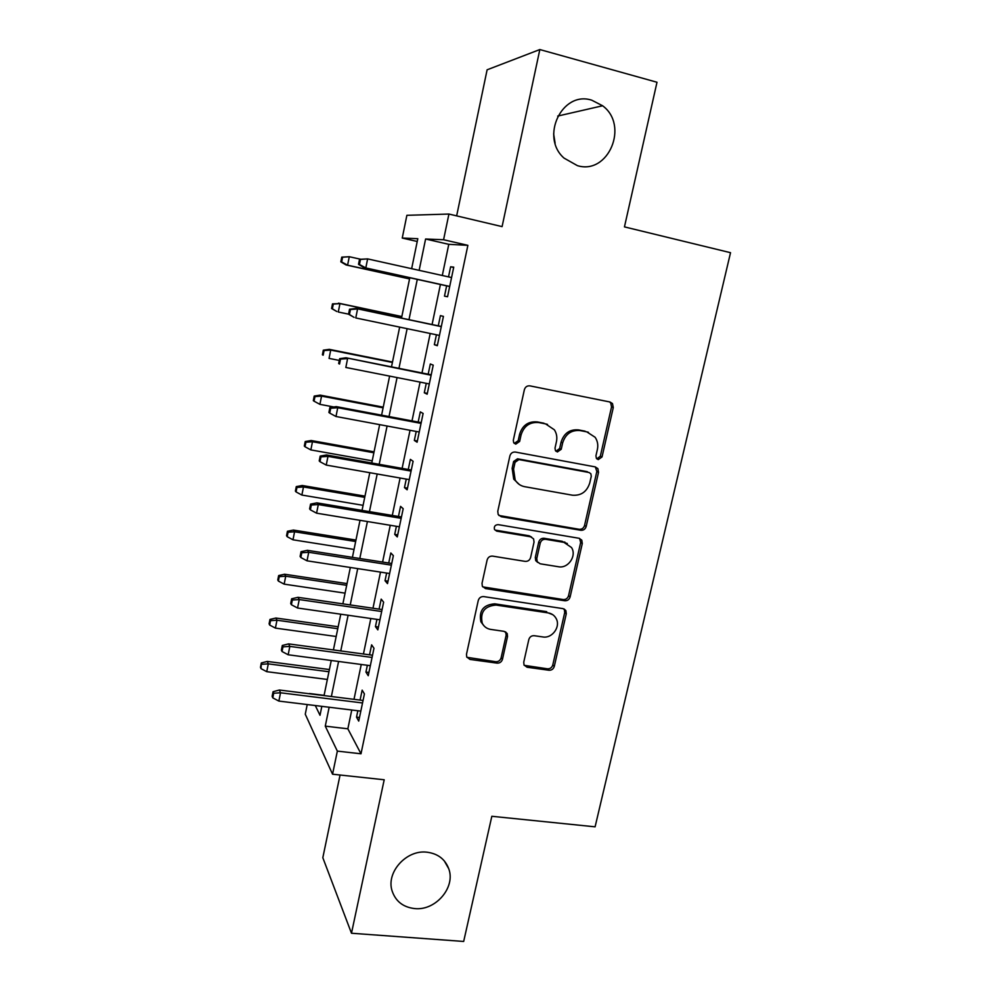 <?xml version="1.0" encoding="UTF-8"?>
<svg xmlns="http://www.w3.org/2000/svg" width="991" height="991" viewBox="0 0 991 991"><rect width="100%" height="100%" fill="white"/><g stroke="black" fill="none" stroke-linecap="round" stroke-linejoin="round"><path stroke-width="1.49" d="M598.242 459.626L602.02 456.962L613.28 407.549L612.475 403.56L609.985 401.999L529.937 385.871C527.125 385.598 525.267 386.886 524.363 389.736L513.313 440.252L513.697 442.717L515.754 444.154L519.643 441.441L521.068 434.938C523.966 425.919 529.875 421.807 538.807 422.575L545.533 423.875L554.365 429.797C556.645 433.377 557.338 437.328 556.447 441.664L555.01 448.105L555.443 450.645L557.388 451.958L561.228 449.27L562.665 442.841C565.564 433.922 571.398 429.834 580.156 430.577L586.759 431.853L595.108 437.266C597.561 440.884 598.316 444.934 597.387 449.431L595.938 455.81L596.409 458.424L598.242 459.626M596.805 458.895L600.323 456.194L611.534 406.954L610.729 402.978L609.527 401.912M514.267 443.411L518.182 440.71L519.606 434.244L521.068 434.938M555.939 451.227L559.642 448.527L561.079 442.122L562.665 442.841M426.948 852.198C406.471 849.485 385.883 872.328 392.102 890.921C395.632 901.327 403.126 907.211 414.597 908.574C435.594 911.026 455.885 887.279 448.725 868.711C445.058 859.11 437.799 853.598 426.948 852.198M591.751 100.19C562.058 90.404 539.835 137.117 564.052 158.114L577.406 165.646C608.338 175.221 629.434 125.436 602.602 105.764L591.751 100.19M523.744 662.186L524.041 665.048L527.101 667.253L548.977 670.25C551.64 670.337 553.424 669.049 554.291 666.398L566.282 613.763L565.886 610.629L562.987 608.623L483.744 596.607C480.969 596.471 479.136 597.771 478.257 600.509L466.488 654.271L466.724 656.971L469.969 659.424L497.061 663.128C499.798 663.227 501.607 661.926 502.474 659.25L507.528 636.507L507.231 633.608L504.122 631.354L490.706 629.409C486.779 628.74 483.955 626.634 482.208 623.104C480.028 612.004 484.649 605.996 496.082 605.08L548.234 612.909C551.739 613.516 554.353 615.349 556.075 618.409C560.956 626.56 552.235 638.737 542.795 636.94L534.199 635.702C531.498 635.59 529.702 636.879 528.822 639.554L523.744 662.186M351.768 710.002L347.853 728.806L360.997 753.792L337.349 751.116L332.555 774.206L305.265 714.201L307.222 704.551M417.236 241.482L402.247 238.063L406.88 215.32L448.923 214.044L502.09 226.617L539.835 49.55L656.996 82.253L624.454 226.889L730.528 252.693L595.096 826.828L491.833 816.287L463.677 941.45L351.483 933.237L384.198 779.768L332.555 774.206M448.923 214.044L443.584 239.735L425.597 239.004L419.143 270.345M360.997 753.792L467.876 245.334L443.584 239.735M580.813 530.284C583.501 530.458 585.297 529.182 586.189 526.456L598.527 472.323L597.87 468.619L595.232 466.897L515.431 452.069C512.632 451.846 510.774 453.135 509.882 455.947L497.767 511.294L498.188 514.515L501.26 516.72L580.813 530.284L579.19 529.293C581.878 529.467 583.662 528.191 584.554 525.478L596.842 471.505L595.343 466.922M582.287 543.539L570.122 596.929C569.243 599.605 567.459 600.893 564.783 600.757L485.503 588.58L482.332 586.238L482.022 583.303L487.114 560.026C487.993 557.264 489.827 555.963 492.614 556.124L525.168 561.377C527.906 561.538 529.727 560.237 530.606 557.512L534.038 542.139L533.592 538.881L530.643 536.8L496.702 531.139L494.534 529.566C493.803 526.518 495.005 524.883 498.126 524.635L578.992 538.262L581.779 540.145L582.287 543.539L580.664 542.511L568.549 595.727L570.122 596.929M340.062 775.012L322.818 857.711L351.483 933.237M539.835 49.55L487.114 69.804L456.653 215.877M446.644 285.866L444.488 296.148L447.548 296.743L453.742 267.149L450.62 266.79L448.514 276.885M436.424 334.785L434.343 344.695L437.304 345.698L443.435 316.389L440.425 315.621L438.282 325.841M426.266 383.344L424.297 392.783L427.158 394.195L433.228 365.146L430.317 363.982L428.186 374.177M416.22 431.444L414.337 440.425L417.1 442.221L423.12 413.458L420.308 411.897L418.177 422.055M406.26 479.099L404.477 487.622L407.14 489.802L413.111 461.31L410.385 459.366L408.267 469.474M396.4 526.295L394.715 534.384L397.28 536.924L403.188 508.705L400.562 506.376L398.456 516.46M565.873 610.617L564.028 608.932M386.626 573.058L385.028 580.701L387.506 583.625L393.365 555.654L390.826 552.966L388.732 563.012M376.952 619.387L375.44 626.597L377.831 629.88L383.628 602.181L381.188 599.109L379.095 609.131M367.351 665.283L365.939 672.071L368.243 675.713L373.979 648.263L371.625 644.844L369.544 654.816M467.876 245.334L448.787 244.331L442.296 275.498M440.413 284.504L432.076 324.54M430.205 333.484L421.993 372.938M420.073 382.117L412.008 420.89M410.039 430.292L402.111 468.384M400.104 478.021L392.3 515.431M390.256 525.28L382.588 562.058M380.494 572.117L372.975 608.239M370.832 618.508L363.437 653.998M361.257 664.466L353.998 699.336M357.85 710.758L356.525 717.137L358.73 721.114L364.428 693.923L362.161 690.145L360.08 700.092M555.121 143.237L553.635 133.872M324.094 695.348L309.477 693.514M329.161 707.24L325.271 726.143L337.349 751.116M417.285 279.4L408.986 319.672M407.128 328.665L398.964 368.342M397.057 377.583L389.029 416.554M387.085 426.019L379.194 464.321M377.199 473.995L369.445 511.629M367.413 521.526L359.795 558.503M357.714 568.611L350.232 604.931M348.101 615.25L340.755 650.938M338.588 661.468L331.366 696.512M411.649 268.685L417.806 238.695L402.247 238.063M315.299 705.542L320.006 715.279L321.84 706.348M324.045 695.595L331.254 660.489M333.41 649.947L340.755 614.197M342.874 603.866L350.343 567.484M352.412 557.351L360.018 520.312M362.049 510.39L369.792 472.707M371.774 462.995L379.652 424.631M381.597 415.155L389.612 376.109M391.507 366.856L399.658 327.117M401.516 318.086L409.791 277.753M448.787 244.331L425.597 239.004M347.853 728.806L325.271 726.143M450.62 266.79L453.667 267.483M434.343 344.695L437.378 345.326M424.297 392.783L427.319 393.377M414.337 440.425L417.36 440.983M404.477 487.622L407.487 488.142M394.715 534.384L397.713 534.867M385.028 580.701L388.026 581.16M375.44 626.597L378.426 627.018M365.939 672.071L368.912 672.468M356.525 717.137L359.498 717.496M588.419 432.287L586.759 431.853M561.079 442.122C563.966 433.228 569.775 429.153 578.521 429.896L585.099 431.172M547.528 424.421L545.533 423.875M519.606 434.244C522.492 425.25 528.389 421.15 537.283 421.918L543.985 423.219M498.882 515.456L579.19 529.293M591.28 476.275L590.834 473.71L588.964 472.484L518.937 459.576L515.06 462.289L513.573 469.115L515.171 480.003C517.364 483.633 520.523 485.863 524.648 486.68L572.451 495.203C581.122 495.822 586.895 491.747 589.756 482.964L591.28 476.275M519.346 484.525L513.734 479.149L512.136 468.297L513.623 461.509L517.488 458.796L587.304 471.666M482.716 586.87L563.222 599.543C565.898 599.679 567.67 598.403 568.549 595.727M531.535 537.06L529.169 535.784L495.327 530.123L496.702 531.139M558.441 566.741C568.177 568.784 576.997 555.827 571.51 547.528L563.953 542.374L545.657 539.315C542.919 539.141 541.111 540.429 540.219 543.167L536.788 558.515L537.209 561.711L540.169 563.792L558.441 566.741M567.335 543.526L563.953 542.374M537.679 562.405L535.722 560.609L535.301 557.425L538.72 542.127C539.612 539.401 541.408 538.113 544.133 538.286L562.38 541.334M580.664 542.511L579.611 538.423M552.705 614.655L548.234 612.909M483.794 625.618L480.895 621.791C478.727 610.741 483.335 604.745 494.72 603.829L546.722 611.658M466.885 657.293L495.723 661.715C498.448 661.802 500.244 660.514 501.112 657.838L506.153 635.169L505.621 631.862M524.189 665.32L547.478 668.814C550.141 668.913 551.913 667.637 552.78 664.986L564.721 612.512L564.325 609.391M341.759 257.14L340.83 261.835L341.66 261.946L342.589 257.239L341.759 257.14L349.278 256.719L347.593 265.192L346.07 264.956L409.556 278.929M341.66 261.946L347.593 265.192L409.568 278.83M342.589 257.239L349.278 256.719L360.563 259.221M346.07 264.956L340.83 261.835M359.522 259.332L358.519 264.337L359.46 264.473L360.476 259.444L359.522 259.332L367.624 258.899L451.562 277.554M360.476 259.444L367.624 258.899L365.803 267.942L364.069 267.681L449.679 286.535M359.46 264.473L365.803 267.942L449.703 286.424M358.519 264.337L364.069 267.681M332.493 303.865L331.576 308.511L332.369 308.783L333.298 304.113L332.493 303.865L339.95 303.605L338.278 312.004L348.559 314.159M332.369 308.783L336.816 311.508L331.576 308.511M333.298 304.113L339.95 303.605L401.801 316.674M338.476 303.159L401.826 316.538M323.314 350.17L322.409 354.778L323.165 355.187L324.082 350.566L323.314 350.17L329.297 349.352L330.709 350.071L329.062 358.395L339.306 360.427M323.165 355.187L322.409 354.778M324.082 350.566L330.709 350.071L392.411 362.446M329.297 349.352L392.498 362.037M314.221 396.066L313.317 400.624L314.048 401.182L314.965 396.598L314.221 396.066L320.192 395.136L321.555 396.115L319.92 404.353L333.843 406.979M314.965 396.598L321.555 396.115L383.096 407.821M320.192 395.136L383.244 407.14M319.92 404.353L314.048 401.182M305.216 441.54L304.311 446.061L305.017 446.755L305.922 442.221L305.216 441.54L311.174 440.512L312.475 441.738L310.852 449.914L372.22 460.827M305.922 442.221L312.475 441.738L373.88 452.776M311.174 440.512L374.065 451.834M310.852 449.914L305.017 446.755M441.317 326.485L355.88 308.474L441.292 326.634M350.455 309.526L349.538 309.242L348.547 314.197L349.451 314.506L350.455 309.526L357.565 308.981L355.769 317.95L439.447 335.416M349.451 314.506L354.097 317.38L348.547 314.197M355.88 308.474L349.538 309.242M431.209 374.784L345.995 357.776L431.122 375.242M340.532 359.114L339.653 358.668L338.674 363.573L339.541 364.044L340.532 359.114L347.606 358.581L345.834 367.463L429.301 383.938M339.541 364.044L338.674 363.573M345.995 357.776L339.653 358.668M421.2 422.624L336.209 406.607L337.745 407.71L421.039 423.392M330.709 408.23L329.867 407.611L328.901 412.479L329.73 413.111L330.709 408.23L337.745 407.71L335.986 416.505L419.243 432.014M336.209 406.607L329.867 407.611M329.73 413.111L335.986 416.505M411.29 470.007L326.497 454.968L327.984 456.368L411.054 471.084M320.973 456.876L320.18 456.095L319.213 460.914L320.006 461.707L320.973 456.876L327.984 456.368L326.237 465.076L409.271 479.619M326.497 454.968L320.18 456.095M320.006 461.707L326.237 465.076M564.882 542.065L563.346 541.966M296.284 486.606L295.392 491.09L296.061 491.932L296.953 487.436L296.284 486.606L302.243 485.491L303.481 486.965L301.871 495.054L363.09 505.323M296.953 487.436L303.481 486.965L364.725 497.346M302.243 485.491L364.973 496.144M301.871 495.054L296.061 491.932M401.454 516.968L316.897 502.871L318.309 504.555L401.169 518.33M311.335 505.051L310.579 504.109L309.613 508.891L310.381 509.845L311.335 505.051L318.309 504.555L316.575 513.177L399.398 526.791M316.897 502.871L310.579 504.109M310.381 509.845L316.575 513.177M287.427 531.275L286.548 535.722L287.179 536.701L288.071 532.241L287.427 531.275L293.386 530.061L294.575 531.783L292.977 539.798L354.035 549.435M288.071 532.241L294.575 531.783L355.658 541.52M293.386 530.061L355.967 540.058M292.977 539.798L287.179 536.701M278.657 575.56L277.777 579.958L278.384 581.073L279.264 576.651L278.657 575.56L284.603 574.235L285.73 576.192L284.157 584.145L345.066 593.151M279.264 576.651L285.73 576.192L346.677 585.309M284.603 574.235L347.023 583.6M284.157 584.145L278.384 581.073M269.961 619.437L269.094 623.81L269.663 625.048L270.531 620.663L269.961 619.437L275.894 618.025L276.972 620.217L275.411 628.108L336.172 636.495M270.531 620.663L276.972 620.217L337.77 628.715M275.894 618.025L338.179 626.758M275.411 628.108L269.663 625.048M261.339 662.942L260.472 667.277L261.029 668.64L261.339 662.942L267.273 661.431L268.301 663.859L266.74 671.675L327.364 679.454M261.884 664.292L268.301 663.859L328.938 671.749M267.273 661.431L329.396 669.544M266.74 671.675L261.029 668.64M391.73 563.483L307.383 550.327L308.734 552.284L391.383 565.143M301.797 552.767L301.066 551.677L300.112 556.409L300.843 557.512L301.797 552.767L308.734 552.284L307.012 560.819L389.624 573.516M307.383 550.327L301.066 551.677M300.843 557.512L307.012 560.819M382.08 609.564L297.957 597.325L299.245 599.555L381.671 611.509M292.333 600.038L291.639 598.799L290.71 603.482L291.391 604.733L292.333 600.038L299.245 599.555L297.548 608.016L379.937 619.809M297.957 597.325L291.639 598.799M291.391 604.733L297.548 608.016M372.529 655.224L288.616 643.89L289.843 646.392L372.059 657.454M282.968 646.863L282.311 645.463L281.382 650.108L282.039 651.521L282.968 646.863L289.843 646.392L288.158 654.766L370.337 665.679M288.616 643.89L282.311 645.463M282.039 651.521L288.158 654.766M363.053 700.464L279.363 690.021L280.527 692.783L362.533 702.966M273.689 693.242L273.07 691.706L272.141 696.301L272.773 697.862L273.689 693.242L280.527 692.783L278.855 701.083L360.823 711.117M279.363 690.021L273.07 691.706M272.773 697.862L278.855 701.083M600.323 456.194L602.02 456.962M518.182 440.71L519.643 441.441M559.642 448.527L561.228 449.27M578.521 429.896L580.156 430.577M537.283 421.918L538.807 422.575M611.534 406.954L613.28 407.549M499.873 515.754L501.26 516.72M596.842 471.505L598.527 472.323M584.554 525.478L586.189 526.456M517.488 458.796L518.937 459.576M513.623 461.509L515.06 462.289M512.136 468.297L513.573 469.115M563.222 599.543L564.783 600.757M484.178 587.39L485.503 588.58M529.169 535.784L530.643 536.8M544.133 538.286L545.657 539.315M538.72 542.127L540.219 543.167M535.301 557.425L536.788 558.515M494.72 603.829L496.082 605.08M506.153 635.169L507.528 636.507M501.112 657.838L502.474 659.25M495.723 661.715L497.061 663.128M468.706 657.999L469.969 659.424M564.721 612.512L566.282 613.763M552.78 664.986L554.291 666.398M547.478 668.814L548.977 670.25M525.664 665.816L527.101 667.253M557.71 116.071L602.602 105.764M444.241 860.82L448.725 868.711M610.729 402.978L612.475 403.56M596.186 467.826L597.87 468.619M513.734 479.149L515.171 480.003M535.722 560.609L537.209 561.711M580.156 539.116L581.779 540.145M480.895 621.791L482.208 623.104M505.844 632.283L507.231 633.608"/></g></svg>
